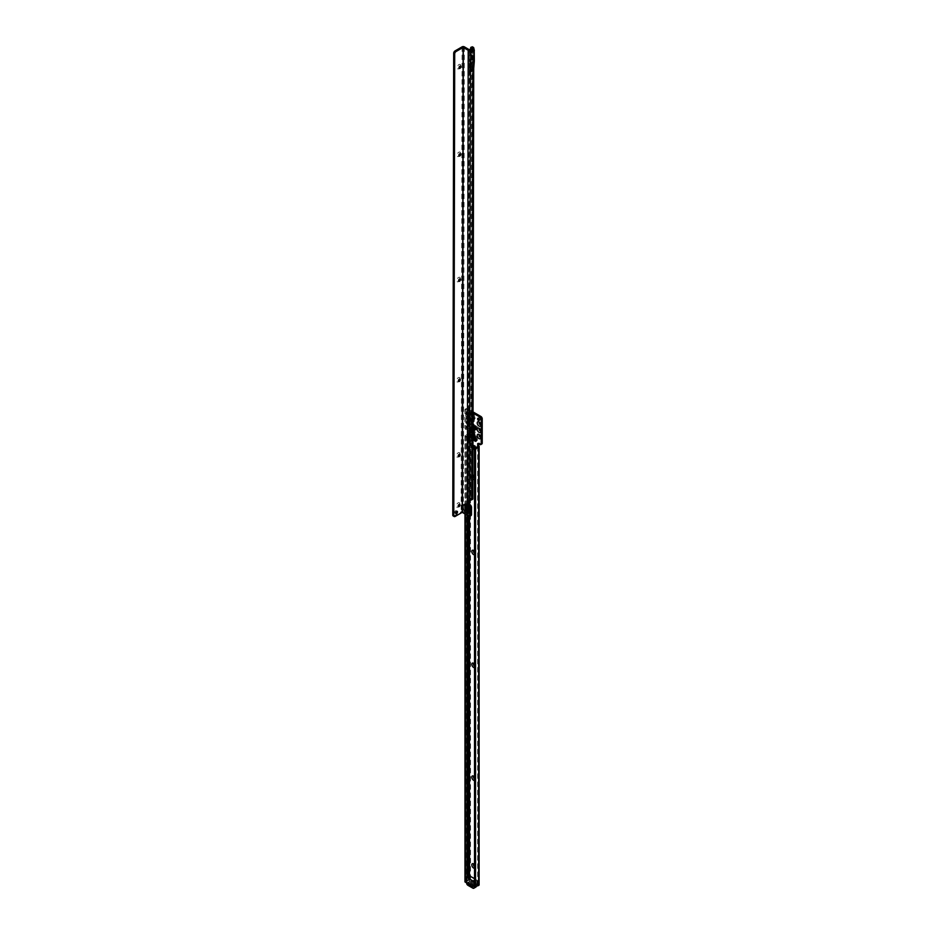 <?xml version="1.0" encoding="UTF-8"?>
<svg xmlns="http://www.w3.org/2000/svg" width="935" height="935" viewBox="0 0 935 935"><rect width="100%" height="100%" fill="white"/><g stroke="black" fill="none" stroke-linecap="round" stroke-linejoin="round"><path stroke-width="0.7" stroke-dasharray="4.67 3.51" d="M473.11 429.258L471.965 431.257L467.699 429.691A1.917 1.671 88.9 0 1 467.044 429.095L467.021 429.118A1.917 1.192 -18.8 0 1 466.623 428.651A1.917 1.192 -18.8 0 1 466.588 428.324A1.917 1.11 0 0 0 467.033 428.791L465.7 425.963L465.7 422.339L467.757 421.089L470.843 422.784L468.201 421.264M466.787 421.217L467.044 422.106L468.026 421.697L465.829 422.468L466.623 428.651A1.917 1.917 0 0 0 467.418 429.609A1.917 1.11 120 0 1 467.021 428.803L470.726 430.252L471.263 428.966A1.917 1.11 0 0 0 473.005 429.27M467.044 422.106L467.021 422.164A1.917 1.543 77 0 0 467.021 423.917A1.917 1.11 120 0 1 467.699 422.246L470.024 423.59L473.11 428.943M473.098 428.288L472.97 425.46L470.667 423.228L470.024 423.59A1.917 1.11 120 0 0 469.347 425.343L467.079 424.034L467.079 428.768M467.056 422.047L467.36 421.077M465.7 425.963L468.201 429.925L466.787 428.347M470.363 429.492L467.991 428.195L468.038 423.006L468.096 428.183L471.743 429.668L472.736 428.452L472.058 429.913L470.539 429.726L471.743 429.668M472.28 428.382L473.11 428.394A1.917 1.134 135.2 0 1 474.548 427.903L474.606 427.938A1.917 1.04 -58.9 0 0 473.379 428.604A1.917 1.11 0 0 1 475.237 428.884L475.237 428.92A1.917 1.11 0 0 0 473.379 428.627L473.285 429.971A1.917 1.543 -138.8 0 1 474.664 430.871L477.306 438.912A2.034 1.18 60 0 1 476.605 440.724A2.034 1.18 60 0 1 474.688 438.819L472.14 431.012A1.917 1.18 116.6 0 0 471.637 430.077A1.917 1.18 116.6 0 0 471.415 430.007L473.285 429.971L473.297 431.164A1.917 1.543 75.3 0 0 472.163 430.1M472.058 425.986L472.736 428.136L473.052 425.413L468.365 422.386A1.917 1.543 77 0 0 468.377 420.493L471.859 422.199A1.917 1.11 -60 0 1 471.182 423.952L470.539 424.315L471.743 426.173L468.096 423.45M472.28 428.066L471.743 426.173M470.387 425.916A1.484 0.853 -120 0 0 469.639 425.846A1.484 0.853 -120 0 0 469.417 427.038A1.484 0.853 -120 0 0 470.387 428.347A1.484 0.853 -120 0 0 471.135 428.417A1.484 0.853 -120 0 0 471.357 427.225A1.484 0.853 -120 0 0 470.387 425.916M469.37 426.5A1.484 0.853 -120 0 0 468.622 426.43A1.484 0.853 -120 0 0 468.4 427.622A1.484 0.853 -120 0 0 469.37 428.931A1.484 0.853 -120 0 0 470.106 429.013A1.484 0.853 -120 0 0 470.34 427.821A1.484 0.853 -120 0 0 469.37 426.5M467.804 420.621A1.917 1.543 77 0 1 467.804 422.515L467.219 422.258L467.219 425.869L468.54 428.37A1.917 1.11 -60 0 1 468.821 428.464L468.821 428.464A1.917 1.11 -60 0 1 469.218 429.34L466.717 425.378L466.717 421.755L468.377 420.493M468.096 428.183L467.219 425.869L468.377 428.546M468.073 422.877L468.54 422.421A1.917 1.11 120 0 0 469.218 420.68M473.052 425.413L474.583 425.238A1.917 1.426 -81.1 0 1 474.559 426.559L473.227 425.776L475.634 425.402A2.034 1.18 60 0 1 476.125 425.589A2.034 1.18 60 0 1 477.551 427.786A2.034 1.18 60 0 1 476.616 429.107A1.917 1.426 98.9 0 0 475.997 428.16L475.798 426.792L474.396 426.863A1.917 0.678 -14.5 0 0 472.806 427.003M474.524 866.581A1.321 0.76 -120 0 0 474.419 864.384L473.577 863.893L474.419 864.384A1.321 0.76 -120 0 0 474.068 864.256M473.11 419.371L471.965 421.358L467.769 419.838L473.017 421.591M473.274 421.872L470.843 421.556L466.775 419.044L470.726 420.364L471.263 419.079A1.917 1.11 0 0 0 473.028 419.383M473.028 415.888L470.667 413.527L468.073 412.031L467.769 412.592L470.024 413.901L473.11 419.242M467.208 418.962L465.7 415.526L467.091 418.88A1.917 1.11 120 0 0 467.488 419.757A1.917 1.11 120 0 0 467.769 419.838A1.917 1.706 -93.7 0 1 466.939 418.962A1.917 0.912 -15.6 0 1 466.588 418.6A1.917 0.912 -15.6 0 1 466.588 418.377A1.917 1.11 0 0 0 467.079 418.868L467.079 414.345A1.917 1.566 -120 0 1 466.939 412.51A1.917 1.566 -120 0 0 467.079 414.345L467.079 414.345A1.917 1.11 120 0 1 467.769 412.592A1.917 0.619 -151.2 0 0 466.939 412.51L468.248 411.587L470.843 413.095L470.024 413.901A1.917 1.11 120 0 0 469.347 415.643L467.091 414.345A1.917 1.11 180 0 1 466.588 413.843L465.829 413.317L465.922 416.215L467.687 419.605M468.248 420.06L470.843 421.556M465.7 415.526L465.7 413.188L466.588 411.844L468.248 411.587M468.225 418.377L466.717 414.941A1.917 1.11 180 0 1 467.219 415.432L468.505 418.412A1.917 0.596 -43.4 0 1 468.739 418.483A1.917 0.596 -43.4 0 1 468.704 419.02L468.528 418.202L470.469 419.815L468.587 418.506L473.052 420.294L473.379 418.74A1.917 1.11 180 0 1 475.237 419.02L474.29 421.288L471.859 420.972A1.917 1.11 120 0 0 471.462 420.095L471.462 420.095A1.917 1.11 120 0 0 471.182 420.002L473.052 420.294A1.917 1.566 -120 0 1 474.29 421.288M470.363 419.593L472.058 420.025L470.539 419.838L472.058 420.025L473.379 418.74L473.052 415.713L471.182 414.252A1.917 1.11 120 0 0 471.859 412.499L474.29 415L475.237 419.02M470.363 415.058L471.182 414.252L468.587 412.756L468.271 413.317L472.058 416.297L472.736 418.436L470.363 415.058L467.219 413.095L467.979 418.214L468.377 412.732A1.917 1.566 60 0 0 468.225 410.897L471.859 412.499M470.387 416.122A1.484 0.853 -120 0 0 469.639 416.052A1.484 0.853 -120 0 0 469.417 417.244A1.484 0.853 -120 0 0 470.387 418.553A1.484 0.853 -120 0 0 471.135 418.623A1.484 0.853 -120 0 0 471.357 417.431A1.484 0.853 -120 0 0 470.387 416.122M469.37 416.706A1.484 0.853 -120 0 0 468.622 416.636A1.484 0.853 -120 0 0 468.4 417.828A1.484 0.853 -120 0 0 469.37 419.137A1.484 0.853 -120 0 0 470.106 419.219A1.484 0.853 -120 0 0 470.34 418.027A1.484 0.853 -120 0 0 469.37 416.706M469.265 411.003A1.917 1.11 120 0 1 468.587 412.756L467.219 413.095A1.917 1.11 180 0 0 466.717 412.604L468.225 410.897M471.743 419.768L473.379 418.074A1.917 1.11 180 0 1 475.237 418.354M470.539 419.838L473.052 420.294M474.524 778.82A1.321 0.76 -120 0 0 474.419 776.623L473.577 776.132L474.419 776.623A1.321 0.76 -120 0 0 474.068 776.494M474.524 665.989A1.321 0.76 -120 0 0 474.419 663.78L473.577 663.289L474.419 663.78A1.321 0.76 -120 0 0 474.068 663.651M474.524 553.146A1.321 0.76 -120 0 0 474.419 550.937L473.577 550.446L474.419 550.937A1.321 0.76 -120 0 0 474.068 550.82M472.911 478.802A2.525 1.449 60 0 1 471.789 476.254A2.525 1.449 60 0 1 472.911 474.992M474.524 477.925A1.321 0.76 -120 0 0 474.419 475.716L473.577 475.225L474.419 475.716A1.321 0.76 -120 0 0 474.068 475.588M480.719 424.42A1.321 0.76 -120 0 0 479.854 422.433L479 421.942L479.854 422.433A1.321 0.76 -120 0 0 479.503 422.304M480.719 430.684A1.321 0.76 -120 0 0 479.854 428.697L479 428.207L479.854 428.697A1.321 0.76 -120 0 0 479.503 428.581M480.719 436.949A1.321 0.76 -120 0 0 479.854 434.974L479 434.483L479.854 434.974A1.321 0.76 -120 0 0 479.503 434.845M474.524 866.394A1.321 0.76 -120 0 0 474.594 864.279A1.321 0.76 -120 0 0 473.858 864.279M474.524 778.633A1.321 0.76 -120 0 0 474.594 776.517A1.321 0.76 -120 0 0 473.858 776.517M474.524 665.79A1.321 0.76 -120 0 0 474.594 663.686A1.321 0.76 -120 0 0 473.858 663.675M474.524 552.959A1.321 0.76 -120 0 0 474.594 550.844A1.321 0.76 -120 0 0 473.858 550.832M474.524 477.727A1.321 0.76 -120 0 0 474.594 475.623A1.321 0.76 -120 0 0 473.858 475.611M480.59 437.136A1.321 0.76 -120 0 0 479.281 434.868M480.59 430.86A1.321 0.76 -120 0 0 479.281 428.592M480.59 424.595A1.321 0.76 -120 0 0 479.281 422.328M479.421 419.827A1.321 0.76 -120 0 0 479.515 417.735A1.321 0.76 -120 0 0 478.58 418.377M467.43 884.031L468.049 882.698L470.959 881.015L471.053 882.137L471.696 880.034L470.527 879.461A1.578 0.912 0 0 0 468.283 879.461L465.431 881.109A1.578 0.912 0 0 0 464.964 881.763M467.033 515.045L467.021 438.889A1.917 1.11 -120 0 0 465.665 436.668L465.431 436.54A1.578 0.912 180 0 1 464.964 435.885A1.578 0.912 180 0 1 465.431 435.242L470.527 432.87L469.849 430.86L465.946 427.821L465.946 409.401A1.917 1.11 60 0 1 466.343 408.525A1.917 1.11 60 0 1 467.301 408.618L466.284 409.203L473.04 413.106M473.04 411.938L467.301 408.618M481.829 443.973A1.917 1.11 60 0 1 480.87 443.88L478.837 442.933L478.638 443.763M479.129 884.814A1.578 0.912 0 0 0 478.662 884.171L477.212 883.213L475.81 884.872A1.578 0.912 -60 0 1 475.716 884.931L472.806 886.614L472.806 885.433L475.716 883.762L475.81 884.872M474.84 448.625L474.933 448.683A1.917 1.11 -120 0 0 475.892 448.777A1.917 1.11 -120 0 0 476.184 447.234A1.917 1.11 -120 0 0 474.933 445.551L474.255 445.153A1.917 1.11 -120 0 0 473.297 445.06A1.917 1.11 -120 0 0 472.97 446.498M474.524 864.758A2.525 1.449 60 0 1 475.354 866.979A2.525 1.449 60 0 1 474.524 868.241M475.144 886.322L477.692 884.814L476.195 883.797L477.212 883.213L471.696 880.034L469.3 880.057L464.975 881.869M469.428 433.98L470.527 432.87L469.499 433.466L468.832 431.444L464.929 428.405L464.929 409.986A1.917 1.11 60 0 1 465.326 409.109A1.917 1.11 60 0 1 466.284 409.203M472.97 445.621A1.917 1.11 -120 0 0 472.28 445.644A1.917 1.11 -120 0 0 471.941 447.012A1.917 1.11 -120 0 0 472.97 448.695M474.559 449.454A1.917 1.11 -120 0 0 474.875 449.361A1.917 1.11 -120 0 0 475.225 448.04M474.524 476.09A2.525 1.449 60 0 1 475.354 478.311A2.525 1.449 60 0 1 474.524 479.573M474.524 551.311A2.525 1.449 60 0 1 475.354 553.532A2.525 1.449 60 0 1 474.524 554.794M474.524 664.154A2.525 1.449 60 0 1 475.354 666.374A2.525 1.449 60 0 1 474.524 667.637M474.524 776.985A2.525 1.449 60 0 1 475.354 779.217A2.525 1.449 60 0 1 474.524 780.48M468.049 883.867L470.959 882.184A1.578 0.912 120 0 0 471.053 882.137M467.021 438.889L468.038 438.293A1.917 1.11 -120 0 0 466.682 436.084L469.499 433.466L469.499 501.137M468.038 438.293L468.049 507.121M468.049 507.939L468.049 515.629M467.033 438.959L468.049 438.363M466.413 435.885L466.448 881.752L465.431 882.336L466.378 881.798M469.265 434.202L468.248 433.618L469.3 434.179L469.499 433.466M475.728 883.75L470.679 880.618L476.195 883.797L477.212 883.213M466.413 881.763L466.448 435.944M467.219 415.432L468.096 418.284L467.757 413.083A1.917 1.566 60 0 0 467.605 411.26M467.605 417.314L468.201 418.506L472 420.329L468.867 418.6A1.917 1.11 120 0 0 468.587 418.506L468.505 418.412M471.859 420.972L469.265 419.476A1.917 1.11 120 0 0 468.867 418.6L467.313 415.83M465.829 415.654L466.588 418.377L466.588 413.843A1.917 1.835 125 0 1 466.927 412.51L465.7 413.188M466.588 417.898L467.629 419.453M473.028 419.254A1.917 1.11 180 0 1 471.263 418.95L469.347 415.643M469.347 420.177A1.917 1.11 120 0 0 469.744 421.066L469.744 421.066A1.917 1.11 120 0 0 470.024 421.147L471.626 421.72M468.038 428.218L471.415 430.007A1.917 1.893 4.5 0 1 472.607 431.234L475.67 439.695L476.172 439.076L473.542 431.035L474.664 430.871L475.237 428.92M473.11 428.394L472.876 428.055A1.917 1.18 -26.1 0 1 474.512 427.833L475.833 427.926L475.599 427.05L474.396 426.863L474.559 427.727A1.917 0.935 -6.8 0 0 472.818 427.622M470.539 429.726L471.182 429.901A1.917 1.11 -60 0 1 471.462 429.983A1.917 1.11 -60 0 1 471.859 430.871L469.218 429.34M468.061 423.368L467.219 422.258A1.917 1.11 -0 0 0 466.717 421.755M471.859 430.871L472.701 431.21L475.588 439.485L473.297 431.164L472.607 431.234A1.917 1.917 0 0 0 471.637 430.077L468.739 428.394A1.917 0.725 -46.7 0 1 468.774 429.013M472.701 431.21A1.917 1.461 94.1 0 0 471.731 430.123M468.026 428.265L472.607 431.222L475.284 439.088M468.038 423.321L470.363 424.759M473.367 431.502L471.24 431.654L472.993 437.019M472.993 437.323L470.936 431.351L471.684 431.795L470.024 431.035A1.917 1.11 120 0 1 469.744 430.953L470.772 431.386M469.347 430.077A1.917 1.11 120 0 0 469.744 430.953L467.418 429.609A1.917 1.11 120 0 0 467.699 429.691L468.201 429.925M471.439 431.526L473.309 431.234M472.993 433.957L471.988 431.479M470.024 431.035L467.757 429.597M465.946 426.652L467.36 429.13M467.021 423.917L467.033 423.952A1.917 1.11 180 0 1 466.588 423.485L465.7 422.339M465.829 426.091L466.588 428.324L466.588 423.485A1.917 1.741 -36.7 0 1 467.021 422.164M471.263 428.966L471.263 428.651A1.917 1.11 0 0 0 473.005 428.955M468.178 883.891L468.178 882.909L472.596 885.457L472.596 886.438L468.178 883.891L469.031 882.231L471.065 881.051L475.822 883.797L475.822 884.779L471.065 882.032L471.065 881.051M468.178 882.909L469.031 882.43M474.524 885.62L476.92 883.739L476.92 885.41A1.438 0.83 60 0 1 475.903 885.994L470.983 883.154A1.438 0.83 60 0 1 469.966 881.401L469.966 879.718A1.438 0.83 60 0 1 469.791 878.97L469.791 877.182A1.438 0.83 60 0 1 470.808 876.598L476.067 879.636A1.438 0.83 60 0 1 477.084 881.401L477.084 883.189A1.438 0.83 60 0 1 476.92 883.739L476.92 883.739M466.577 881.763L466.577 881.401A1.917 1.11 60 0 1 466.401 880.536L466.401 878.748A1.917 1.11 60 0 1 466.799 877.871A1.917 1.11 60 0 1 466.857 877.848L466.799 877.871M466.577 881.401L469.966 879.718M472.596 885.457L473.437 884.966L473.776 885.948L475.822 884.779M472.596 886.438L473.437 885.948M473.437 884.966L475.822 883.797M469.031 883.4L471.065 882.032M473.776 884.966L473.776 885.948M469.031 883.213L469.031 882.231M459.214 68.325A1.321 0.76 -59.9 0 1 460.534 66.058M460.651 66.233A2.525 1.449 120.1 0 0 460.721 65.625A2.525 1.449 120.1 0 0 458.945 64.597A2.525 1.449 120.1 0 0 457.157 67.682A2.525 1.449 120.1 0 0 458.933 68.711A2.525 1.449 120.1 0 0 459.424 68.337M459.05 155.981A1.321 0.76 -59.9 0 1 460.359 153.726M460.476 153.889A2.525 1.449 120.1 0 0 460.546 153.282A2.525 1.449 120.1 0 0 458.769 152.253A2.525 1.449 120.1 0 0 456.993 155.339A2.525 1.449 120.1 0 0 458.758 156.367A2.525 1.449 120.1 0 0 459.249 156.005M458.793 281.213A1.321 0.76 -59.9 0 1 460.113 278.957M460.23 279.121A2.525 1.449 120.1 0 0 460.3 278.513A2.525 1.449 120.1 0 0 458.524 277.485A2.525 1.449 120.1 0 0 456.736 280.57A2.525 1.449 120.1 0 0 458.512 281.599A2.525 1.449 120.1 0 0 459.003 281.236M458.594 381.398A1.321 0.76 -59.9 0 1 459.915 379.142M460.032 379.306A2.525 1.449 120.1 0 0 460.102 378.698A2.525 1.449 120.1 0 0 458.325 377.682A2.525 1.449 120.1 0 0 456.537 380.755A2.525 1.449 120.1 0 0 458.314 381.784A2.525 1.449 120.1 0 0 458.804 381.422M458.454 456.537A1.321 0.76 -59.9 0 1 459.763 454.281M459.88 454.445A2.525 1.449 120.1 0 0 459.95 453.837A2.525 1.449 120.1 0 0 458.173 452.82A2.525 1.449 120.1 0 0 456.397 455.894A2.525 1.449 120.1 0 0 458.162 456.923A2.525 1.449 120.1 0 0 458.664 456.56M458.349 506.63A1.321 0.76 -59.9 0 1 459.669 504.374M459.786 504.538A2.525 1.449 120.1 0 0 459.856 503.93A2.525 1.449 120.1 0 0 458.08 502.913A2.525 1.449 120.1 0 0 456.292 505.987A2.525 1.449 120.1 0 0 458.068 507.027A2.525 1.449 120.1 0 0 458.559 506.653M468.856 508.815A1.484 0.853 -120 0 0 469.569 508.862A1.484 0.853 -120 0 0 469.802 507.682A1.484 0.853 -120 0 0 468.832 506.361A1.484 0.853 -120 0 0 468.084 506.291A1.484 0.853 -120 0 0 467.769 506.934M456.479 511.468A1.321 0.76 120.1 0 0 454.69 511.971A1.321 0.76 120.1 0 0 455.637 512.906M469.195 70.02A1.823 1.052 -120 0 0 469.183 70.031L469.23 50.467A1.823 1.052 -120 0 0 469.393 51.18L469.195 70.02L469.978 62.832L472.829 61.184L472.233 68.384A1.683 0.97 -120 0 0 472.233 68.5L472.245 68.267A1.823 1.052 60 0 1 472.245 68.255L472.444 49.415A1.823 1.052 60 0 1 472.28 48.573L472.28 48.573M471.894 46.75L471.696 47.147A4.079 2.349 -120 0 0 472.082 48.947L471.672 66.595A4.079 2.349 -120 0 0 471.661 66.876L470.644 67.46A4.079 2.349 60 0 1 470.656 67.18L471.065 49.543A4.079 2.349 60 0 1 470.843 48.865M471.661 66.876L470.819 495.819A1.917 1.11 -120 0 0 472.163 498.028L472.409 498.168A1.578 0.912 -179.9 0 1 472.865 498.822M470.808 495.749L469.802 496.403A1.917 1.11 -120 0 0 471.147 498.612L471.509 439.205A5.762 3.319 -120 0 0 470.632 435.78L470.632 433.361A5.762 3.319 -120 0 0 471.52 430.965L472.233 68.267L471.52 430.965L468.669 432.601A5.762 3.319 60 0 1 467.792 435.009L467.781 437.428A5.762 3.319 60 0 1 468.657 440.852L468.669 432.601M471.392 498.752L468.295 501.487M469.393 70.043A1.683 0.97 60 0 1 469.393 70.031L468.54 500.517L469.557 501.113L468.54 500.517L467.313 501.651L468.4 500.704M469.802 52.243L472.853 50.595L472.829 61.184L469.978 62.832L469.58 51.121A1.683 0.97 60 0 1 469.428 50.338L469.23 50.467M471.006 515.594A2.396 1.391 60 0 1 469.802 515.477L468.786 516.062M453.171 515.933A1.917 1.11 -59.9 0 0 454.13 515.84L461.177 511.772A1.578 0.912 -179.9 0 1 463.421 511.772L469.802 515.477M460.721 65.625A2.525 1.449 120.1 0 0 460.721 65.614L460.721 66.595M460.546 153.282L460.546 154.263M460.3 278.513L460.3 279.495M460.102 378.698L460.102 379.68M459.95 453.837L459.95 454.819M459.856 503.93L459.856 504.912M471.696 47.147L470.679 47.732M469.791 496.333L470.644 67.46M473.566 69.961L469.954 72.053M469.686 433.08A7.199 4.161 60 0 1 468.832 435.803A2.256 1.297 -120 0 0 468.669 436.084A2.256 1.297 -120 0 0 468.657 437.37A2.256 1.297 -120 0 0 468.821 437.837A7.199 4.161 60 0 1 469.674 441.554M472.268 49.438L471.252 50.034M472.257 59.466L471.24 60.05M470.726 430.252A1.917 1.566 60 0 0 471.965 431.257M471.263 428.651L469.347 425.343M470.726 426.757L471.965 426.033M470.843 422.784L473.274 425.285M467.675 429.422L467.056 429.06M475.892 439.111L477.306 438.912M475.599 427.05L475.611 426.722A1.917 1.426 -81.1 0 0 475.634 425.402M468.47 428.312A1.917 0.725 -46.7 0 1 468.739 428.394L467.313 426.196M468.47 422.351A1.917 1.391 102 0 0 468.774 420.493M470.726 420.364A1.917 1.566 60 0 0 471.965 421.358M470.726 417.057L471.965 416.344M470.843 413.095L473.274 415.584M472.97 415.771L474.29 415M468.505 412.662A1.917 1.449 95.7 0 0 468.704 410.804M470.527 432.87L470.527 879.461M478.662 884.171L478.662 445.2M466.717 414.941L466.717 412.604M471.859 422.199L474.29 424.7M476.616 429.107L475.237 428.884A1.917 1.426 98.9 0 0 474.606 427.938L475.833 427.926M474.664 440.747L470.843 431.456M469.499 504.327L469.499 516.295M466.401 878.748L469.113 877.182A1.917 1.11 -120 0 1 469.51 876.305L469.499 880.057M466.588 411.844L467.208 411.493M467.897 883.914L467.897 882.733M470.959 882.184L475.716 884.931M465.431 436.54L465.431 514.121M465.665 436.668L466.682 436.084M466.448 435.827L466.448 881.693M469.3 434.179L469.3 501.23M469.3 504.21L469.3 516.272M469.3 876.434L469.3 880.057M465.431 435.242L465.431 881.109M468.283 433.595L468.283 879.461M476.219 886.871L475.202 886.287M471.076 879.683L470.06 880.279M477.843 883.598L476.827 884.183M470.749 879.601L469.732 880.186M470.527 432.811L469.51 433.408M478.171 883.879L477.154 884.475M480.87 443.88L479.854 444.464M479.316 442.98L478.638 443.377M465.946 409.401L464.929 409.986M466.623 428.99L465.607 429.586M465.946 427.821L464.929 428.405M469.849 430.86L468.832 431.444M474.933 445.551L473.916 446.135M474.255 445.153L473.239 445.738M470.527 432.028L469.51 432.625M470.667 421.323L470.024 421.147M474.688 438.819L472.607 431.199M471.684 431.795L472.993 435.792M469.791 877.182L469.113 877.182L469.113 878.97A1.917 1.11 -120 0 0 469.288 879.835L469.288 881.401A1.917 1.11 -120 0 0 470.644 883.75L475.564 886.59A1.917 1.11 -120 0 0 476.523 886.684A1.917 1.11 -120 0 0 476.92 885.807L476.92 884.241A1.917 1.11 -120 0 0 477.084 883.575L477.084 881.787A1.917 1.11 -120 0 0 475.728 879.438L474.524 878.736M474.524 885.059L477.236 883.376L477.014 884.148M474.524 883.271L477.236 881.588L477.084 883.189M474.524 880.139L475.973 879.414L477.084 881.401M466.401 880.536L469.791 878.97M466.577 882.967L469.966 881.401M467.932 885.316L470.983 883.154M472.853 888.156L475.903 885.994M475.366 886.707L476.92 885.41M476.067 879.636L474.524 878.573M467.745 504.456A4.593 2.653 -120 0 0 466.577 504.035A4.593 2.653 -120 0 0 464.543 507.039A4.593 2.653 -120 0 0 467.734 511.959A4.593 2.653 -120 0 0 470.772 511.293A4.593 2.653 -120 0 0 467.745 504.456M467.558 512.392A5.014 2.898 60 0 1 464.029 506.244A5.014 2.898 60 0 1 467.582 504.21A5.014 2.898 60 0 1 471.111 510.358A5.014 2.898 60 0 1 467.558 512.392M468.225 511.34A4.196 2.419 -120 0 0 471.006 510.744A4.196 2.419 -120 0 0 468.236 504.503A4.196 2.419 -120 0 0 467.173 504.105A4.196 2.419 -120 0 0 465.314 506.852A4.196 2.419 -120 0 0 468.225 511.34M468.821 509.809A2.735 1.578 -120 0 0 470.761 508.698A2.735 1.578 -120 0 0 468.832 505.344A2.735 1.578 -120 0 0 466.892 506.454A2.735 1.578 -120 0 0 468.821 509.809M469.51 510.487A2.945 1.706 -120 0 0 469.674 510.194A2.945 1.706 -120 0 0 467.722 505.812A2.945 1.706 -120 0 0 466.974 505.543A2.945 1.706 -120 0 0 466.647 505.531M469.534 510.183A2.735 1.578 -120 0 0 467.816 505.928A2.735 1.578 -120 0 0 466.927 505.66M466.39 505.461L467.757 505.823L469.44 510.755A3.354 1.928 -120 0 0 467.231 505.765A3.354 1.928 -120 0 0 466.81 505.566M473.262 67.671A1.823 1.052 -120 0 0 473.25 67.799A1.578 0.912 -179.9 0 1 473.718 68.442A1.578 0.993 4.7 0 0 473.262 67.671L473.472 48.83A1.823 1.052 60 0 1 473.297 47.989L473.297 47.334M472.409 498.168L473.25 67.799M471.392 498.869L471.509 439.205L468.657 440.852M468.33 501.067L469.23 49.684M469.393 51.18L472.432 49.473A1.683 0.97 -120 0 1 472.28 48.69L469.428 50.338L469.428 49.684M469.393 70.148L472.233 68.5M464.344 46.843L463.421 511.772M454.13 515.84L455.146 516.436M462.1 46.843L461.177 511.772M470.691 47.708L471.707 47.124M469.802 496.403L470.819 495.819M471.147 498.612L472.163 498.028M470.632 435.78L467.781 437.428M470.562 435.5L467.71 437.148M470.562 433.559L467.71 435.207M470.632 433.361L467.792 435.009M469.686 437.346L468.821 437.837M469.686 435.313L468.832 435.803M469.393 70.031L472.245 68.384M469.791 52.196L472.853 50.478M472.315 47.977L472.841 50.443M474.314 61.114A1.578 0.912 0.1 0 0 473.846 60.459A1.578 0.993 4.7 0 1 474.314 61.172M472.082 48.947L471.065 49.543M471.672 66.595L470.656 67.18M472.479 49.426L471.427 498.811M468.622 426.43L469.639 425.846M468.622 416.636L469.639 416.052M478.849 417.664L477.832 418.249M466.343 408.525L465.326 409.109M473.297 445.06L472.28 445.644M475.892 448.777L474.875 449.361M478.837 442.933L477.808 443.517M480.169 419.944L479.152 420.54M477.692 884.814L477.692 446.299M464.964 435.885L464.964 513.853M475.927 883.715L476.908 883.388M480.789 436.587L480.789 437.568M480.789 430.31L480.789 431.292M480.789 424.046L480.789 425.028M475.354 477.329L475.354 478.311M475.354 552.562L475.354 553.532M475.354 665.393L475.354 666.374M475.354 778.236L475.354 779.217M470.106 419.219L471.135 418.623M465.922 416.215L466.588 418.6A1.917 1.917 0 0 0 466.775 419.044L466.775 419.055A1.917 1.917 0 0 0 467.488 419.757L470.772 421.498M475.354 865.997L475.354 866.979M470.106 429.013L471.135 428.417M472.993 437.031L471.24 431.678M476.09 886.929L477.06 884.007M459.786 68.22L458.933 68.711M459.611 155.876L458.758 156.367M459.365 281.119L458.512 281.599M459.167 381.305L458.314 381.784M459.015 456.444L458.162 456.923M458.921 506.536L458.068 507.027M466.577 504.035L467.675 504.433C470.235 506.454 471.263 508.745 470.772 511.293L468.482 504.573L466.577 504.035M467.068 506.875L468.084 506.291M454.889 513.034L455.906 513.619M456.21 510.744L457.238 511.34M468.552 509.458L469.569 508.862"/><path stroke-width="1.4" d="M473.659 428.803L472.981 427.482L473.554 426.161L473.846 429.072M474.524 868.241A2.525 1.449 60 0 1 473.577 868.007A2.525 1.449 60 0 1 471.789 864.922A2.525 1.449 60 0 1 473.577 863.893L473.577 863.893A2.525 1.449 60 0 1 474.524 864.758M474.068 864.256A1.321 0.76 -120 0 0 474.524 866.581M473.274 421.872L473.753 419.534L473.017 421.989M474.524 780.48A2.525 1.449 60 0 1 473.577 780.246A2.525 1.449 60 0 1 471.789 777.16A2.525 1.449 60 0 1 473.577 776.132L473.577 776.132A2.525 1.449 60 0 1 474.524 776.985M474.068 776.494A1.321 0.76 -120 0 0 474.524 778.82M474.524 667.637A2.525 1.449 60 0 1 473.577 667.403A2.525 1.449 60 0 1 471.789 664.317A2.525 1.449 60 0 1 473.577 663.289L473.577 663.289A2.525 1.449 60 0 1 474.524 664.154M474.068 663.651A1.321 0.76 -120 0 0 474.524 665.989M474.524 554.794A2.525 1.449 60 0 1 473.577 554.56A2.525 1.449 60 0 1 471.789 551.475A2.525 1.449 60 0 1 473.577 550.446L473.577 550.446A2.525 1.449 60 0 1 474.524 551.311M474.068 550.82A1.321 0.76 -120 0 0 474.524 553.146M474.524 479.573A2.525 1.449 60 0 1 473.577 479.339A2.525 1.449 60 0 1 472.911 478.802M472.911 474.992A2.525 1.449 60 0 1 473.577 475.225L473.577 475.225A2.525 1.449 60 0 1 474.524 476.09M474.068 475.588A1.321 0.76 -120 0 0 474.524 477.925M479 426.056A2.525 1.449 60 0 1 477.224 422.971A2.525 1.449 60 0 1 479 421.942L479 421.942A2.525 1.449 60 0 1 480.789 425.028A2.525 1.449 60 0 1 479 426.056M479.503 422.304A1.321 0.76 -120 0 0 480.508 424.654A1.321 0.76 -120 0 0 480.719 424.42M479 432.321A2.525 1.449 60 0 1 477.224 429.235A2.525 1.449 60 0 1 479 428.207L479 428.207A2.525 1.449 60 0 1 480.789 431.292A2.525 1.449 60 0 1 479 432.321M479.503 428.581A1.321 0.76 -120 0 0 480.508 430.918A1.321 0.76 -120 0 0 480.719 430.684M479 438.597A2.525 1.449 60 0 1 477.224 435.511A2.525 1.449 60 0 1 479 434.483L479 434.483A2.525 1.449 60 0 1 480.789 437.568A2.525 1.449 60 0 1 479 438.597M479.503 434.845A1.321 0.76 -120 0 0 480.508 437.194A1.321 0.76 -120 0 0 480.719 436.949M473.858 864.279A1.321 0.76 -120 0 0 474.524 866.394M473.858 776.517A1.321 0.76 -120 0 0 474.524 778.633M473.858 663.675A1.321 0.76 -120 0 0 474.524 665.79M473.858 550.832A1.321 0.76 -120 0 0 474.524 552.959M473.858 475.611A1.321 0.76 -120 0 0 474.524 477.727M479.281 434.868A1.321 0.76 -120 0 0 480.59 437.136M479.281 428.592A1.321 0.76 -120 0 0 480.59 430.86M479.281 422.328A1.321 0.76 -120 0 0 480.59 424.595M478.498 418.319A1.321 0.76 -120 0 0 478.498 420.469A1.321 0.76 -120 0 0 478.498 418.319M478.58 418.377A1.321 0.76 -120 0 0 479.421 419.827M480.87 416.461L479.854 417.045A1.917 1.11 60 0 1 481.209 419.254L481.209 443.821A1.917 1.11 60 0 1 480.812 444.569L481.829 443.973A1.917 1.11 60 0 0 482.226 443.237L482.226 418.67A1.917 1.11 60 0 0 480.87 416.461L473.04 411.938M478.638 443.763L478.662 447.035L476.897 448.052A1.917 1.11 120 0 0 475.541 450.273L475.541 886.544L478.662 885.457A1.578 0.912 0 0 0 479.129 884.814L479.129 446.299L475.88 447.468A1.917 1.11 120 0 0 474.524 449.677L475.541 450.343M472.97 446.498A1.917 1.11 -120 0 0 474.255 448.286L474.84 448.625M480.812 444.569A1.917 1.11 60 0 1 479.854 444.464L477.808 443.517L477.645 445.785L478.662 445.2M479.854 417.045L473.04 413.106M475.225 448.04A1.917 1.11 -120 0 0 473.916 446.135L473.239 445.738A1.917 1.11 -120 0 0 472.97 445.621M472.97 448.695A1.917 1.11 -120 0 0 473.239 448.882L473.916 449.267A1.917 1.11 -120 0 0 474.559 449.454M467.43 884.031L468.049 882.698M467.43 883.446L471.509 885.796L472.806 885.433M467.43 884.615L471.509 886.976L471.509 885.796M472.806 886.614L471.509 886.976M464.964 513.853L464.964 881.763A1.578 0.912 0 0 0 464.975 881.869L465.84 881.857L465.84 878.327A1.917 1.11 60 0 1 466.016 877.649L467.033 876.224L467.033 515.045M468.049 507.121L468.049 507.939M468.049 515.629L468.049 875.628L467.033 876.224M466.448 881.752L466.857 877.743A1.917 1.11 60 0 1 467.044 877.065L468.049 875.628M474.524 885.924L474.524 449.747M477.645 445.785L478.662 447.035L478.662 885.457M482.226 443.167L481.209 443.751M482.226 418.74L481.209 419.324M473.028 418.857L474.22 419.605M473.028 419.254A1.917 1.11 180 0 0 473.11 419.242L473.753 418.868L472.97 415.771M472.993 435.792L473.8 439.485A1.73 0.993 -120 0 0 474.664 440.747A1.73 0.993 -120 0 0 474.898 440.911A1.73 0.993 -120 0 0 476.008 439.543L473.367 431.502L472.268 431.748M471.988 431.479L473.648 431.456L476.289 439.497A2.034 1.18 60 0 1 475.588 441.308A2.034 1.18 60 0 1 473.671 439.403L472.993 437.323M474.22 429.504L473.367 431.502L474.22 429.469L473.11 428.943A1.917 1.11 0 0 1 473.005 428.955M473.017 424.864L474.606 426.325A1.917 1.426 -81.1 0 0 474.583 427.646L474.816 428.51L473.098 428.288M474.816 428.51A1.917 1.426 98.9 0 0 475.447 429.457A1.73 0.993 -120 0 0 476.231 428.335A1.73 0.993 -120 0 0 475.027 426.477A1.73 0.993 -120 0 0 474.606 426.325L472.97 425.46M473.005 428.487L473.484 429.188M469.499 516.295L469.499 876.317L466.857 877.836A1.917 1.11 60 0 1 467.757 877.965L473.017 881.004A1.917 1.11 60 0 1 474.372 883.353L474.372 885.141A1.917 1.11 60 0 1 474.209 885.807L474.524 885.62M474.209 885.807L474.209 887.373A1.917 1.11 60 0 1 473.811 888.25A1.917 1.11 60 0 1 472.853 888.156L467.932 885.316A1.917 1.11 60 0 1 466.577 882.967L466.577 881.763M460.534 66.058A1.321 0.76 -59.9 0 1 459.786 68.22L459.786 68.22A1.321 0.76 -59.9 0 1 459.214 68.325M459.424 68.337A2.525 1.449 120.1 0 0 460.651 66.233M460.359 153.726A1.321 0.76 -59.9 0 1 459.611 155.876L459.611 155.876A1.321 0.76 -59.9 0 1 459.05 155.981M459.249 156.005A2.525 1.449 120.1 0 0 460.476 153.889M460.113 278.957A1.321 0.76 -59.9 0 1 459.365 281.108A1.321 0.76 -59.9 0 1 459.365 281.119A1.321 0.76 -59.9 0 1 458.793 281.213M459.003 281.236A2.525 1.449 120.1 0 0 460.23 279.121M459.915 379.142A1.321 0.76 -59.9 0 1 459.167 381.293A1.321 0.76 -59.9 0 1 459.167 381.305A1.321 0.76 -59.9 0 1 458.594 381.398M458.804 381.422A2.525 1.449 120.1 0 0 460.032 379.306M459.763 454.281A1.321 0.76 -59.9 0 1 459.015 456.432A1.321 0.76 -59.9 0 1 459.015 456.444A1.321 0.76 -59.9 0 1 458.454 456.537M458.664 456.56A2.525 1.449 120.1 0 0 459.88 454.445M459.669 504.374A1.321 0.76 -59.9 0 1 458.921 506.536L458.921 506.536A1.321 0.76 -59.9 0 1 458.349 506.63M458.559 506.653A2.525 1.449 120.1 0 0 459.786 504.538M467.804 506.957A1.484 0.853 -120 0 0 467.068 506.875A1.484 0.853 -120 0 0 466.834 508.067A1.484 0.853 -120 0 0 467.804 509.376A1.484 0.853 -120 0 0 468.552 509.458A1.484 0.853 -120 0 0 468.774 508.266A1.484 0.853 -120 0 0 467.804 506.957A1.484 0.853 -120 0 0 468.821 508.792A1.484 0.853 -120 0 0 468.856 508.815M456.572 511.41A1.321 0.76 120.1 0 0 456.572 513.56A1.321 0.76 120.1 0 0 456.572 511.41M459.097 504.479A1.321 0.76 120.1 0 0 459.085 506.63A1.321 0.76 120.1 0 0 459.097 504.479M459.19 454.387A1.321 0.76 120.1 0 0 459.19 456.537A1.321 0.76 120.1 0 0 459.19 454.387M459.342 379.248A1.321 0.76 120.1 0 0 459.342 381.398A1.321 0.76 120.1 0 0 459.342 379.248M459.541 279.062A1.321 0.76 120.1 0 0 459.541 281.213A1.321 0.76 120.1 0 0 459.541 279.062M459.786 153.831A1.321 0.76 120.1 0 0 459.786 155.981A1.321 0.76 120.1 0 0 459.786 153.831M459.962 66.163A1.321 0.76 120.1 0 0 459.962 68.313A1.321 0.76 120.1 0 0 459.962 66.163M470.878 47.334L472.385 46.797L470.679 47.732A4.079 2.349 60 0 0 470.843 48.865M472.385 46.797L473.297 47.334A1.578 0.912 -179.9 0 1 473.764 47.977A1.578 0.912 -179.9 0 1 473.297 48.62L470.445 50.268A1.578 0.912 -179.9 0 1 468.201 50.268L463.117 47.44L456.07 51.507A1.917 1.11 -59.9 0 0 454.714 53.716L453.685 53.202L452.774 515.127L453.791 515.723L454.702 53.786M470.305 70.803L470.761 52.115A1.683 0.97 -120 0 1 470.913 52.898L470.901 63.463A1.683 0.97 -120 0 1 470.889 63.58L470.41 70.744L473.262 69.073L473.846 61.874A1.683 0.97 -120 0 0 473.846 61.757L473.87 51.191A1.683 0.97 -120 0 0 473.706 50.408L473.297 49.286A1.578 0.912 0.1 0 0 473.764 48.643A1.578 0.912 0.1 0 0 473.659 48.304M473.566 69.961L469.954 72.053L473.566 69.961M469.674 441.554A7.199 4.161 60 0 1 469.674 441.589L469.686 433.045L472.537 431.397L472.526 439.941A7.199 4.161 -120 0 0 471.672 436.201A2.256 1.297 60 0 1 471.509 435.733L471.509 434.436L471.509 435.733A2.256 1.297 -120 0 1 471.509 434.436A2.256 1.297 60 0 1 471.684 434.156A7.199 4.161 -120 0 0 472.537 431.397L473.25 70.312M470.305 70.779L473.262 69.073A1.578 0.993 4.7 0 0 473.718 68.442A1.578 0.912 -179.9 0 1 473.718 68.454L472.865 498.822A1.578 0.912 -179.9 0 1 472.409 499.465L467.313 501.651L467.278 503.439L468.809 505.099A2.396 1.391 60 0 1 470.492 508.044L470.48 515.091A2.396 1.391 60 0 1 469.989 516.178A2.396 1.391 60 0 1 468.786 516.062L462.194 512.357L455.146 516.436A1.917 1.11 -59.9 0 1 454.188 516.529A1.917 1.11 -59.9 0 1 453.791 515.781L453.791 515.723M471.357 47.381L472.28 48.036L469.23 49.684L464.344 46.843A1.578 0.912 0.1 0 0 462.1 46.843L455.041 50.911L456.07 51.507M470.34 50.981A1.578 0.912 0.1 0 0 470.445 50.934L470.445 50.268M468.295 501.487L468.295 502.843L469.826 504.514A2.396 1.391 60 0 1 471.52 507.46L471.497 514.507A2.396 1.391 60 0 1 471.006 515.594L469.989 516.178M469.557 501.113L470.399 71.948M453.685 53.202L453.697 53.12A1.917 1.11 -59.9 0 1 455.041 50.911M454.188 516.529L453.171 515.933A1.917 1.11 -59.9 0 1 452.774 515.197L452.774 515.127M455.637 512.906A1.321 0.76 120.1 0 0 456.479 511.468M468.33 501.067L467.313 501.651L468.201 50.268M470.34 50.993L473.297 48.62M474.267 439.672L476.289 439.497M474.664 440.747L472.993 437.019M474.618 425.998A2.034 1.18 60 0 1 475.109 426.173A2.034 1.18 60 0 1 476.523 428.37A2.034 1.18 60 0 1 475.599 429.691L474.068 429.235L475.599 429.691M473.028 415.198L474.22 418.938M469.499 501.137L469.499 504.327M472.736 886.707L472.736 885.527M465.431 514.121L465.431 882.336M466.016 877.649L467.044 877.065M465.84 878.327L466.857 877.743M465.84 881.857L466.857 881.273M469.3 501.23L469.3 504.21M469.3 516.272L469.3 876.434M475.541 450.273L474.524 449.677M476.897 448.052L475.88 447.468M475.541 886.544L474.524 885.959M478.638 444.943L477.61 445.527M474.255 448.286L473.239 448.882M474.77 448.777L473.916 449.267M478.299 443.564L477.61 443.961M482.226 443.237L481.209 443.821M482.226 418.67L481.209 419.254M474.583 427.646L473.005 427.482M474.875 439.695L472.993 433.957M473.017 881.004L474.524 880.139M474.524 878.736L470.469 876.399A1.917 1.11 -120 0 0 469.51 876.305L470.714 876.375L467.757 877.965M474.209 887.373L475.366 886.707M470.808 876.598L474.524 878.573M466.647 505.531A2.945 1.706 -120 0 0 465.712 507.693A2.945 1.706 -120 0 0 467.722 510.615A2.945 1.706 -120 0 0 469.51 510.487M466.927 505.66A2.735 1.578 -120 0 0 465.922 507.6A2.735 1.578 -120 0 0 467.804 510.405A2.735 1.578 -120 0 0 469.534 510.183M466.81 505.566A3.354 1.928 -120 0 0 466.39 505.461A3.354 1.928 -120 0 0 464.905 507.647A3.354 1.928 -120 0 0 467.219 511.235A3.354 1.928 -120 0 0 469.44 510.755L466.39 505.461M466.565 504.806A5.014 2.898 60 0 1 470.095 510.942A5.014 2.898 60 0 1 466.542 512.976A5.014 2.898 60 0 1 463.012 506.84A5.014 2.898 60 0 1 466.565 504.806M470.889 63.58L473.846 61.874A1.578 0.993 4.7 0 0 474.302 61.242L473.718 68.442A1.578 0.912 -179.9 0 1 473.25 69.096L473.25 70.148M472.409 499.465L472.526 439.941L469.674 441.589M470.399 71.796L470.41 70.744M463.316 47.44L462.404 512.357M453.697 53.12L454.714 53.716M452.774 515.197L453.791 515.781M463.117 47.44L462.194 512.357M469.826 504.514L468.809 505.099M468.973 504.023L467.956 504.608M471.52 507.46L470.492 508.044M471.497 514.507L470.48 515.091M468.295 502.843L467.278 503.439M471.672 436.201L469.686 437.346M471.684 434.156L469.686 435.313M470.363 51.098L473.718 48.842M470.761 52.115L474.22 49.929L473.764 47.977M470.913 52.898L473.87 51.191A1.578 0.912 0.1 0 0 474.337 50.548A1.578 0.912 0.1 0 0 474.138 50.104M470.901 63.463L473.846 61.757A1.578 0.912 0.1 0 0 474.314 61.114L474.22 49.929M467.219 884.323L467.219 883.154M465.642 882.289L466.658 881.705M475.74 886.918L474.723 886.333M473.8 439.485L472.993 437.031M473.811 888.25L476.09 886.929"/></g></svg>
